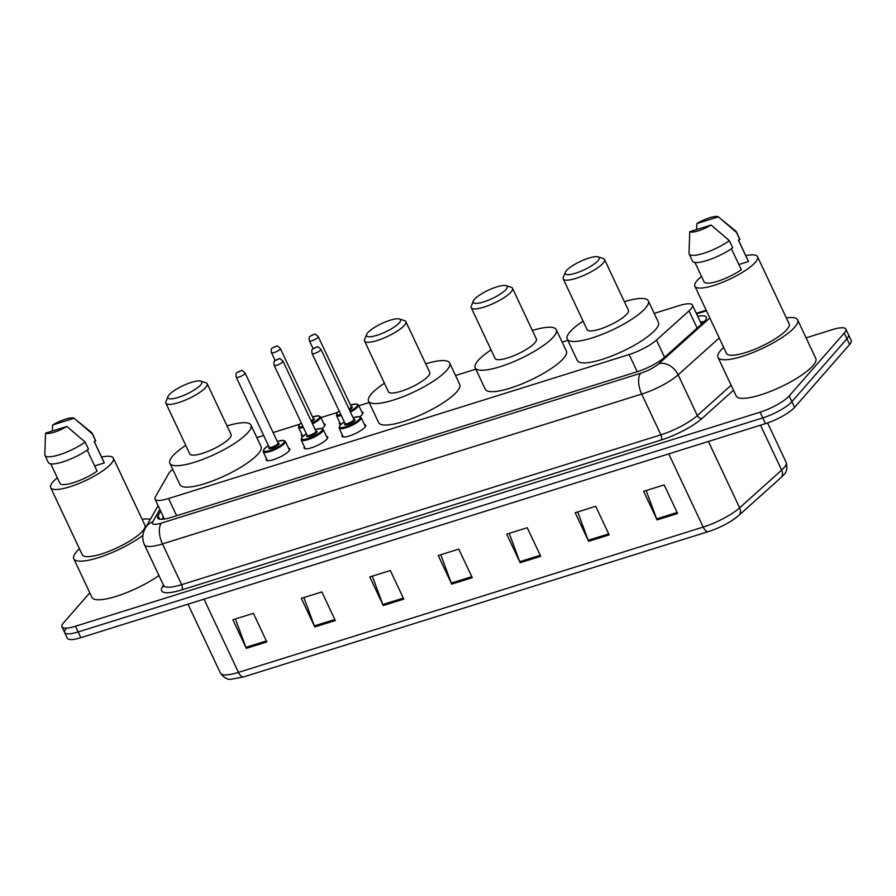<?xml version="1.0" encoding="UTF-8"?>
<svg xmlns="http://www.w3.org/2000/svg" width="896" height="896" viewBox="0 0 896 896"><rect width="100%" height="100%" fill="white"/><g stroke="black" fill="none" stroke-linecap="round" stroke-linejoin="round"><path stroke-width="1.34" d="M364.437 424.525A13.037 3.203 154.8 0 1 365.646 425.186A13.037 3.203 154.8 0 1 364.806 427.314A13.037 3.203 154.8 0 1 352.184 434.941A13.037 3.203 154.8 0 1 342.048 436.285A13.037 3.203 154.8 0 1 342.317 434.93M326.502 436.386A13.037 3.203 154.8 0 1 327.723 437.046A13.037 3.203 154.8 0 1 326.872 439.163A13.037 3.203 154.8 0 1 314.261 446.79A13.037 3.203 154.8 0 1 304.125 448.146A13.037 3.203 154.8 0 1 304.394 446.79M288.579 448.235A13.037 3.203 154.8 0 1 289.789 448.896A13.037 3.203 154.8 0 1 288.949 451.024A13.037 3.203 154.8 0 1 276.326 458.651A13.037 3.203 154.8 0 1 266.202 460.006A13.037 3.203 154.8 0 1 266.459 458.651M323.826 423.707A13.037 3.203 154.8 0 1 325.035 424.368A13.037 3.203 154.8 0 1 324.195 426.496A13.037 3.203 154.8 0 1 321.899 428.546M303.061 436.173A13.037 3.203 154.8 0 1 301.437 435.467A13.037 3.203 154.8 0 1 301.706 434.112M361.749 411.846A13.037 3.203 154.8 0 1 362.958 412.507A13.037 3.203 154.8 0 1 362.118 414.635A13.037 3.203 154.8 0 1 359.822 416.685M340.984 424.312A13.037 3.203 154.8 0 1 339.371 423.618A13.037 3.203 154.8 0 1 339.629 422.262M172.693 469.291A24.45 5.992 -25.2 0 0 168.706 473.558L155.445 496.742A24.45 5.992 -25.2 0 0 155.042 499.117A24.45 5.992 -25.2 0 0 168.56 498.534L629.126 354.536A24.45 5.992 -25.2 0 0 656.466 340.099L689.046 310.878A24.45 5.992 -25.2 0 0 690.85 309.075A24.45 5.992 -25.2 0 0 692.429 305.088A24.45 5.992 -25.2 0 0 678.91 305.67L654.203 313.398M567.84 340.39L562.184 342.16M475.832 369.163L455.526 375.514M369.174 402.506L358.87 405.731M337.49 412.418L320.947 417.592M299.555 424.278L273.09 432.555M263.67 435.49L256.85 437.629M160.664 511.078L158.066 515.626A24.45 5.992 -25.2 0 0 157.662 518A24.45 5.992 -25.2 0 0 171.181 517.418L637.291 371.694A24.45 5.992 -25.2 0 0 664.619 357.246L702.912 322.918A24.45 5.992 -25.2 0 0 704.715 321.115A24.45 5.992 -25.2 0 0 706.294 317.128A24.45 5.992 -25.2 0 0 697.749 316.389M700.437 322.112A24.45 5.992 154.8 0 1 704.323 321.541M806.086 337.859L832.294 329.661A24.45 5.992 154.8 0 1 845.824 329.078A24.45 5.992 154.8 0 1 844.234 333.066L789.208 395.942A24.45 5.992 154.8 0 1 760.077 412.194L75.477 626.237A24.45 5.992 154.8 0 1 61.958 626.819A24.45 5.992 154.8 0 1 63.538 622.832L89.813 592.805M845.824 329.078L848.512 334.79A24.45 5.992 154.8 0 1 846.933 338.778L791.907 401.666A24.45 5.992 154.8 0 1 762.765 417.906L78.165 631.949A24.45 5.992 154.8 0 1 64.646 632.531A24.45 5.992 154.8 0 1 66.226 628.544M161.907 519.322L163.363 516.802M64.646 632.531L67.334 638.254A24.45 5.992 154.8 0 0 80.853 637.672L765.464 423.629A24.45 5.992 154.8 0 0 794.595 407.378L849.621 344.501A24.45 5.992 154.8 0 0 851.2 340.514L848.512 334.79A24.45 5.992 154.8 0 1 846.933 338.778L791.907 401.666A24.45 5.992 154.8 0 1 762.765 417.906L78.165 631.949A24.45 5.992 154.8 0 1 64.646 632.531L61.958 626.819M708.467 531.574L243.757 676.872A26.723 6.552 154.8 0 1 243.555 676.939L231.739 679.146C227.976 680.042 224.213 678.037 220.438 673.142A32.592 7.997 -25.2 0 0 238.459 672.37L703.181 527.072A8.154 3.864 72.6 0 0 708.467 531.574A26.723 6.552 154.8 0 0 732.312 520.318L738.808 515.424A8.154 6.115 48.1 0 0 739.614 507.819L781.648 470.12A32.592 7.997 -25.2 0 0 784.056 467.723A32.592 7.997 -25.2 0 0 786.162 462.403L767.592 422.923M738.349 515.782A26.723 6.552 154.8 0 1 732.312 520.318M314.787 626.942L301.336 598.349L321.866 591.931L335.317 620.525L314.787 626.942A6.518 3.091 72.6 0 1 314.35 625.912L334.846 619.506M246.322 648.346L232.87 619.752L253.411 613.334L266.862 641.928L246.322 648.346A6.518 3.091 72.6 0 1 245.896 647.315L266.381 640.909M520.162 562.733L506.71 534.139L527.251 527.722L540.702 556.304L520.162 562.733A6.518 3.091 72.6 0 1 519.736 561.691L540.221 555.285M588.627 541.318L575.176 512.736L595.706 506.307L609.168 534.901L588.627 541.318A6.518 3.091 72.6 0 1 588.19 540.288L608.686 533.882M657.082 519.915L643.63 491.333L664.171 484.904L677.622 513.498L657.082 519.915A6.518 3.091 72.6 0 1 656.656 518.885L677.141 512.478M383.242 605.539L369.79 576.946L390.331 570.528L403.782 599.11L383.242 605.539A6.518 3.091 72.6 0 1 382.816 604.509L403.301 598.102M451.707 584.136L438.256 555.542L458.786 549.125L472.248 577.707L451.707 584.136A6.518 3.091 72.6 0 1 451.27 583.094L471.766 576.688M440.787 554.747L451.27 583.094M372.322 576.15L382.816 604.509M646.162 490.538L656.656 518.885M577.707 511.941L588.19 540.288M509.242 533.344L519.736 561.691M235.402 618.968L245.896 647.315M303.867 597.554L314.35 625.912M786.33 317.878A44.005 10.797 154.8 0 1 797.642 319.906A44.005 10.797 154.8 0 1 794.797 327.085A44.005 10.797 154.8 0 1 752.203 352.834A44.005 10.797 154.8 0 1 718.021 357.381A44.005 10.797 154.8 0 1 720.866 350.202A44.005 10.797 154.8 0 1 723.666 347.368M797.642 319.906L815.808 358.501A44.005 10.797 154.8 0 1 812.963 365.68A44.005 10.797 154.8 0 1 770.37 391.429A44.005 10.797 154.8 0 1 736.176 395.976L718.021 357.381M745.774 255.606A34.63 8.49 154.8 0 1 757.546 256.715A34.63 8.49 154.8 0 1 755.306 262.36A34.63 8.49 154.8 0 1 721.784 282.621A34.63 8.49 154.8 0 1 694.882 286.205A34.63 8.49 154.8 0 1 697.122 280.56A34.63 8.49 154.8 0 1 701.534 276.416M757.546 256.715L789.163 323.904A34.63 8.49 154.8 0 1 786.923 329.549A34.63 8.49 154.8 0 1 753.402 349.81A34.63 8.49 154.8 0 1 726.499 353.394L694.882 286.205M731.416 248.707L741.306 269.718A24.45 5.992 154.8 0 1 718.458 281.008A24.45 5.992 154.8 0 1 704.099 281.87L694.949 262.438M711.122 225.042A16.296 3.998 154.8 0 1 689.741 231.717L711.122 225.042L729.344 240.654A26.074 6.395 154.8 0 1 704.805 252.952A26.074 6.395 154.8 0 1 689.17 253.971A26.074 6.395 154.8 0 1 689.013 253.266L689.741 231.717M729.344 240.654L732.704 247.8A26.074 6.395 154.8 0 1 708.176 260.098A26.074 6.395 154.8 0 1 692.53 261.117L689.17 253.971M718.29 216.854L696.909 223.53A16.296 3.998 154.8 0 1 718.29 216.854L735.874 231.168A26.074 6.395 154.8 0 1 736.355 231.762A26.074 6.395 154.8 0 1 736.512 232.467L739.872 239.613L738.382 240.083L748.462 261.531L738.864 264.533M738.461 240.061L748.328 261.05A24.45 5.992 154.8 0 1 748.462 261.531M696.539 229.6L696.909 223.53M720.294 218.467L736.512 232.467M736.355 231.762L739.715 238.918A26.074 6.395 154.8 0 1 739.872 239.613M566.451 270.57A18.738 4.592 154.8 0 1 582.422 260.512A18.738 4.592 154.8 0 1 598.114 256.872A18.738 4.592 154.8 0 1 597.946 260.725A18.738 4.592 154.8 0 1 577.674 272.496A18.738 4.592 154.8 0 1 565.298 272.317A18.738 4.592 154.8 0 1 566.451 270.57M598.114 256.872L603.254 258.541A22.814 5.6 154.8 0 1 604.531 259.504A22.814 5.6 154.8 0 1 603.053 263.234A22.814 5.6 154.8 0 1 580.966 276.584A22.814 5.6 154.8 0 1 563.237 278.936A22.814 5.6 154.8 0 1 563.304 277.346L565.298 272.317M563.237 278.936L587.115 329.683A22.814 5.6 -25.2 0 0 604.845 327.331A22.814 5.6 -25.2 0 0 626.931 313.981A22.814 5.6 -25.2 0 0 628.41 310.251L604.531 259.504M624.378 301.694A44.811 10.998 154.8 0 1 648.312 300.888A44.811 10.998 154.8 0 1 645.411 308.202A44.811 10.998 154.8 0 1 602.034 334.421A44.811 10.998 154.8 0 1 567.213 339.046A44.811 10.998 154.8 0 1 570.114 331.744A44.811 10.998 154.8 0 1 583.094 321.126M648.312 300.888L658.403 322.336A44.811 10.998 154.8 0 1 655.502 329.638A44.811 10.998 154.8 0 1 612.125 355.858A44.811 10.998 154.8 0 1 577.304 360.494L567.213 339.046M474.443 299.342A18.738 4.592 154.8 0 1 490.414 289.274A18.738 4.592 154.8 0 1 506.106 285.645A18.738 4.592 154.8 0 1 505.938 289.498A18.738 4.592 154.8 0 1 485.654 301.258A18.738 4.592 154.8 0 1 473.29 301.09A18.738 4.592 154.8 0 1 474.443 299.342M506.106 285.645L511.246 287.314A22.814 5.6 154.8 0 1 512.512 288.277A22.814 5.6 154.8 0 1 511.045 291.995A22.814 5.6 154.8 0 1 488.958 305.346A22.814 5.6 154.8 0 1 471.229 307.709A22.814 5.6 154.8 0 1 471.296 306.107L473.29 301.09M471.229 307.709L495.107 358.456A22.814 5.6 -25.2 0 0 512.837 356.093A22.814 5.6 -25.2 0 0 534.923 342.742A22.814 5.6 -25.2 0 0 536.39 339.024L512.512 288.277M532.37 330.467A44.811 10.998 154.8 0 1 556.304 329.661A44.811 10.998 154.8 0 1 553.403 336.963A44.811 10.998 154.8 0 1 510.026 363.182A44.811 10.998 154.8 0 1 475.205 367.819A44.811 10.998 154.8 0 1 478.094 360.506A44.811 10.998 154.8 0 1 491.075 349.888M556.304 329.661L566.395 351.098A44.811 10.998 154.8 0 1 563.494 358.411A44.811 10.998 154.8 0 1 520.117 384.63A44.811 10.998 154.8 0 1 485.296 389.267L475.205 367.819M367.786 332.685A18.738 4.592 154.8 0 1 383.746 322.627A18.738 4.592 154.8 0 1 399.437 318.987A18.738 4.592 154.8 0 1 399.28 322.84A18.738 4.592 154.8 0 1 378.997 334.611A18.738 4.592 154.8 0 1 366.632 334.432A18.738 4.592 154.8 0 1 367.786 332.685M399.437 318.987L404.578 320.656A22.814 5.6 154.8 0 1 405.854 321.619A22.814 5.6 154.8 0 1 404.376 325.349A22.814 5.6 154.8 0 1 382.301 338.699A22.814 5.6 154.8 0 1 364.571 341.051A22.814 5.6 154.8 0 1 364.638 339.45L366.632 334.432M364.571 341.051L388.45 391.798A22.814 5.6 -25.2 0 0 406.179 389.446A22.814 5.6 -25.2 0 0 428.254 376.096A22.814 5.6 -25.2 0 0 429.733 372.366L405.854 321.619M425.701 363.81A44.811 10.998 154.8 0 1 449.646 363.003A44.811 10.998 154.8 0 1 446.746 370.317A44.811 10.998 154.8 0 1 403.368 396.536A44.811 10.998 154.8 0 1 368.536 401.162A44.811 10.998 154.8 0 1 371.437 393.859A44.811 10.998 154.8 0 1 384.418 383.242M449.646 363.003L459.726 384.451A44.811 10.998 154.8 0 1 456.837 391.754A44.811 10.998 154.8 0 1 413.459 417.973A44.811 10.998 154.8 0 1 378.627 422.61L368.536 401.162M169.109 394.8A18.738 4.592 154.8 0 1 185.08 384.742A18.738 4.592 154.8 0 1 200.771 381.102A18.738 4.592 154.8 0 1 200.603 384.955A18.738 4.592 154.8 0 1 180.331 396.726A18.738 4.592 154.8 0 1 167.955 396.547A18.738 4.592 154.8 0 1 169.109 394.8M200.771 381.102L205.912 382.771A22.814 5.6 154.8 0 1 207.178 383.734A22.814 5.6 154.8 0 1 205.71 387.464A22.814 5.6 154.8 0 1 183.624 400.814A22.814 5.6 154.8 0 1 165.894 403.166A22.814 5.6 154.8 0 1 165.962 401.565L167.955 396.547M165.894 403.166L189.773 453.914A22.814 5.6 -25.2 0 0 207.502 451.562A22.814 5.6 -25.2 0 0 229.589 438.211A22.814 5.6 -25.2 0 0 231.067 434.482L207.178 383.734M227.035 425.925A44.811 10.998 154.8 0 1 250.97 425.118A44.811 10.998 154.8 0 1 248.069 432.432A44.811 10.998 154.8 0 1 204.691 458.651A44.811 10.998 154.8 0 1 169.87 463.277A44.811 10.998 154.8 0 1 172.771 455.974A44.811 10.998 154.8 0 1 185.752 445.357M250.97 425.118L261.061 446.566A44.811 10.998 154.8 0 1 258.16 453.869A44.811 10.998 154.8 0 1 214.782 480.088A44.811 10.998 154.8 0 1 179.962 484.725L169.87 463.277M142.89 535.382A44.005 10.797 154.8 0 1 101.069 556.786A44.005 10.797 154.8 0 1 73.808 558.79A44.005 10.797 154.8 0 1 76.653 551.611A44.005 10.797 154.8 0 1 79.453 548.778M142.117 519.288A44.005 10.797 154.8 0 1 150.338 519.288M101.562 457.016A34.63 8.49 154.8 0 1 113.333 458.125A34.63 8.49 154.8 0 1 111.093 463.77A34.63 8.49 154.8 0 1 77.582 484.042A34.63 8.49 154.8 0 1 50.669 487.614A34.63 8.49 154.8 0 1 52.909 481.97A34.63 8.49 154.8 0 1 57.322 477.837M113.333 458.125L144.95 525.314A34.63 8.49 154.8 0 1 142.71 530.958A34.63 8.49 154.8 0 1 109.189 551.219A34.63 8.49 154.8 0 1 82.286 554.803L50.669 487.614M87.203 450.128L97.093 471.128A24.45 5.992 154.8 0 1 74.245 482.429A24.45 5.992 154.8 0 1 59.886 483.28L50.747 463.848M66.909 426.451A16.296 3.998 154.8 0 1 45.539 433.138L66.909 426.451L85.131 442.075A26.074 6.395 154.8 0 1 60.592 454.373A26.074 6.395 154.8 0 1 44.957 455.381A26.074 6.395 154.8 0 1 44.8 454.675L45.539 433.138M85.131 442.075L88.502 449.221A26.074 6.395 154.8 0 1 63.963 461.518A26.074 6.395 154.8 0 1 48.317 462.526L44.957 455.381M74.077 418.264L52.696 424.95A16.296 3.998 154.8 0 1 74.077 418.264L91.661 432.578A26.074 6.395 154.8 0 1 92.142 433.182A26.074 6.395 154.8 0 1 92.299 433.888L95.659 441.034L94.17 441.493L104.261 462.941L94.651 465.942M94.248 441.47L104.115 462.459A24.45 5.992 154.8 0 1 104.261 462.941M158.928 575.523A44.005 10.797 154.8 0 1 117.824 595.851A44.005 10.797 154.8 0 1 91.963 597.386L73.808 558.79M52.326 431.01L52.696 424.95M76.082 419.877L92.299 433.888M92.142 433.182L95.502 440.328A26.074 6.395 154.8 0 1 95.659 441.034M697.144 328.082L689.046 310.878M664.563 357.302L656.466 340.099M637.213 371.717L629.126 354.536M176.646 515.715L168.56 498.534M733.488 390.253L702.117 418.376A36.669 8.994 154.8 0 1 661.125 440.037L181.877 589.87A36.669 8.994 154.8 0 1 162.198 587.182L163.419 585.043M789.208 395.942L794.595 407.378M760.077 412.194L765.464 423.629M844.234 333.066L849.621 344.501M75.477 626.237L80.853 637.672M719.242 337.971L678.149 374.83L697.323 415.565L731.136 385.246M159.869 509.387L152.712 521.875A16.296 3.998 -25.2 0 0 161.459 523.074L640.707 373.24A16.296 3.998 -25.2 0 0 658.93 363.608A16.296 12.23 48.1 0 1 678.149 374.83A32.592 7.997 154.8 0 1 641.704 394.083L660.878 434.829A32.592 7.997 -25.2 0 0 697.323 415.565A4.077 3.058 -131.9 0 0 702.117 418.376M640.707 373.24A16.296 7.728 72.6 0 0 641.704 394.083L162.456 543.928L181.63 584.662L660.878 434.829A4.077 1.938 -107.4 0 1 661.125 440.037M161.459 523.074A16.296 7.728 72.6 0 0 162.456 543.928A32.592 7.997 154.8 0 1 144.424 544.701L163.598 585.435A32.592 7.997 -25.2 0 0 181.63 584.662A4.077 1.938 -107.4 0 1 181.877 589.87M658.93 363.608L709.834 317.968M706.462 310.811L696.584 313.902M162.198 587.182A4.077 3.73 -150.2 0 0 163.766 586.051M158.122 505.669L145.298 528.08A16.296 14.907 29.8 0 1 152.712 521.875M162.254 519.31L163.509 517.115M159.757 519.21L158.066 515.626M786.162 462.403C787.618 468.362 786.677 472.64 783.339 475.227L780.842 477.725A8.154 6.115 48.1 0 0 781.648 470.12L760.502 425.174M243.757 676.872A8.154 3.864 -107.4 0 1 238.459 672.37L204.019 599.178A32.592 7.997 154.8 0 1 202.496 599.637M670.298 453.376A32.592 7.997 154.8 0 1 668.741 453.88L703.181 527.072A32.592 7.997 -25.2 0 0 739.614 507.819L708.4 441.47M668.741 453.88A8.154 3.864 72.6 0 0 668.73 453.869L204.019 599.178A8.154 3.864 72.6 0 0 204.019 599.166M362.701 413.862L358.523 404.992A12.219 3.002 154.8 0 1 357.728 406.986A12.219 3.002 154.8 0 1 350.459 412.059M341.331 415.621A12.219 3.002 154.8 0 1 336.403 415.408L337.266 412.664L339.136 410.95M339.158 410.995A11.413 2.8 -25.2 0 0 337.546 412.485A11.413 2.8 -25.2 0 0 340.883 414.669M350.045 411.163A11.413 2.8 -25.2 0 0 356.709 406.493A11.413 2.8 -25.2 0 0 350.47 405.115L356.474 403.917L358.523 404.992M351.254 406.75A5.701 1.4 154.8 0 1 351.915 407.982A5.701 1.4 154.8 0 1 349.429 409.853M349.003 408.946A4.894 1.198 -25.2 0 0 350.896 407.49A4.894 1.198 -25.2 0 0 351.21 406.683L351.243 406.851M317.934 337.445A4.894 1.198 154.8 0 1 313.208 340.301A4.894 1.198 154.8 0 1 309.411 340.805C308.93 338.285 309.154 336.773 310.083 336.258L314.507 334.264C314.451 333.458 315.706 334.253 318.259 336.638A4.894 1.198 154.8 0 1 317.934 337.445M311.461 335.362L312.838 334.936L311.461 335.362M324.766 425.723L320.6 416.853A12.219 3.002 154.8 0 1 319.805 418.846A12.219 3.002 154.8 0 1 312.536 423.92M303.408 427.482A12.219 3.002 154.8 0 1 298.48 427.258L299.342 424.514L301.213 422.811M301.224 422.856A11.413 2.8 -25.2 0 0 299.611 424.334A11.413 2.8 -25.2 0 0 302.96 426.518M312.11 423.024A11.413 2.8 -25.2 0 0 318.786 418.342A11.413 2.8 -25.2 0 0 312.547 416.976M313.32 418.611A5.701 1.4 154.8 0 1 313.992 419.843A5.701 1.4 154.8 0 1 311.506 421.714M311.069 420.806A4.894 1.198 -25.2 0 0 312.973 419.339A4.894 1.198 -25.2 0 0 313.286 418.544L313.32 418.712M280.011 349.294A4.894 1.198 154.8 0 1 275.274 352.162A4.894 1.198 154.8 0 1 271.477 352.666C270.995 350.146 271.219 348.634 272.149 348.118L276.573 346.114C276.528 345.318 277.771 346.114 280.325 348.499A4.894 1.198 154.8 0 1 280.011 349.294M273.538 347.222L274.904 346.797L273.538 347.222M353.147 417.76L359.162 416.595L361.211 417.67A12.219 3.002 154.8 0 1 360.416 419.664A12.219 3.002 154.8 0 1 348.589 426.81A12.219 3.002 154.8 0 1 339.091 428.075L343.269 436.946M344.31 421.949A11.413 2.8 -25.2 0 0 340.234 425.152A11.413 2.8 -25.2 0 0 345.8 426.742A11.413 2.8 -25.2 0 0 359.397 419.16A11.413 2.8 -25.2 0 0 353.158 417.794M353.931 419.429A5.701 1.4 154.8 0 1 354.603 420.661A5.701 1.4 154.8 0 1 347.805 424.446A5.701 1.4 154.8 0 1 345.016 423.651A5.701 1.4 154.8 0 1 345.083 423.595M345.296 423.472L345.05 423.528A4.894 1.198 -25.2 0 0 348.846 423.024A4.894 1.198 -25.2 0 0 353.584 420.157A4.894 1.198 -25.2 0 0 353.898 419.362L353.931 419.53M312.088 353.483C311.64 350.862 311.864 349.339 312.76 348.925L317.184 346.931C317.139 346.136 318.382 346.931 320.936 349.317A4.894 1.198 154.8 0 1 320.622 350.112A4.894 1.198 154.8 0 1 315.896 352.979A4.894 1.198 154.8 0 1 312.088 353.483L345.05 423.528M315.515 347.614L314.149 348.04L315.515 347.614M306.387 433.81A11.413 2.8 -25.2 0 0 302.299 437.013A11.413 2.8 -25.2 0 0 307.877 438.603A11.413 2.8 -25.2 0 0 321.474 431.021A11.413 2.8 -25.2 0 0 315.235 429.643L321.238 428.456L323.277 429.531A12.219 3.002 154.8 0 1 322.493 431.525A12.219 3.002 154.8 0 1 310.666 438.67A12.219 3.002 154.8 0 1 301.168 439.936L305.334 448.806M316.008 431.278A5.701 1.4 154.8 0 1 316.68 432.522A5.701 1.4 154.8 0 1 309.882 436.307A5.701 1.4 154.8 0 1 307.093 435.512A5.701 1.4 154.8 0 1 307.149 435.445M307.373 435.333L307.126 435.378A4.894 1.198 -25.2 0 0 310.923 434.874A4.894 1.198 -25.2 0 0 315.661 432.018A4.894 1.198 -25.2 0 0 315.974 431.222L315.997 431.379M274.165 365.333C273.717 362.712 273.941 361.2 274.837 360.786L279.261 358.792C279.205 357.997 280.459 358.792 283.013 361.178A4.894 1.198 154.8 0 1 282.699 361.973A4.894 1.198 154.8 0 1 277.962 364.829A4.894 1.198 154.8 0 1 274.165 365.333L307.126 435.378M277.592 359.464L276.226 359.901L277.592 359.464M263.234 451.797L264.096 449.053L268.442 445.637A11.413 2.8 -25.2 0 0 264.376 448.874A11.413 2.8 -25.2 0 0 269.942 450.453A11.413 2.8 -25.2 0 0 283.539 442.882A11.413 2.8 -25.2 0 0 277.301 441.504L283.304 440.306L285.354 441.381A12.219 3.002 154.8 0 1 284.57 443.374A12.219 3.002 154.8 0 1 272.731 450.531A12.219 3.002 154.8 0 1 263.234 451.797L267.411 460.656M278.085 443.139A5.701 1.4 154.8 0 1 278.746 444.371A5.701 1.4 154.8 0 1 271.947 448.168A5.701 1.4 154.8 0 1 269.17 447.373A5.701 1.4 154.8 0 1 269.226 447.306M269.438 447.194L269.203 447.238A4.894 1.198 -25.2 0 0 273 446.734A4.894 1.198 -25.2 0 0 277.726 443.878A4.894 1.198 -25.2 0 0 278.051 443.072L278.074 443.24M236.242 377.194C235.794 374.573 236.018 373.061 236.914 372.646L241.338 370.653C241.282 369.846 242.536 370.642 245.09 373.027A4.894 1.198 154.8 0 1 244.765 373.834A4.894 1.198 154.8 0 1 240.038 376.69A4.894 1.198 154.8 0 1 236.242 377.194L269.203 447.238M239.669 371.325L238.291 371.75L239.669 371.325M703.584 322.291L700.818 322.918M701.445 324.229L692.429 305.088M164.427 519.064L155.042 499.117M163.598 585.435L163.755 586.264L164.046 585.637M145.298 528.08L143.595 531.978C142.285 536.323 142.565 540.557 144.424 544.701M706.182 310.218L696.304 313.309M780.842 477.725L738.808 515.424M220.438 673.142L187.981 604.173M309.411 340.805L313.074 348.6M336.403 415.408L340.581 424.267M318.259 336.638L351.21 406.683M271.477 352.666L275.15 360.461M298.48 427.258L302.646 436.128M280.325 348.499L313.286 418.544M320.6 416.853L318.55 415.778L312.536 416.942M344.299 421.926L339.954 425.331L339.091 428.075M320.936 349.317L353.898 419.362M361.211 417.67L365.378 426.541M306.376 433.787L302.019 437.192L301.168 439.936M283.013 361.178L315.974 431.222M323.277 429.531L327.454 438.39M245.09 373.027L278.051 443.072M285.354 441.381L289.531 450.251"/></g></svg>
